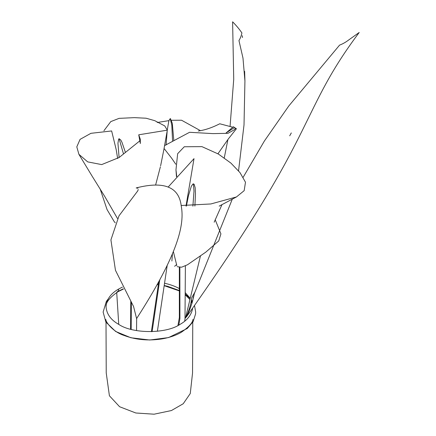 <?xml version="1.0" encoding="UTF-8"?>
<svg xmlns="http://www.w3.org/2000/svg" width="436" height="436" viewBox="0 0 436 436"><rect width="100%" height="100%" fill="white"/><g stroke="black" fill="none" stroke-linecap="round" stroke-linejoin="round"><path stroke-width="0.65" d="M117.666 158.541L116.161 149.466L111.638 130.953L90.928 133.318L80.066 139.367L76.801 146.867L78.911 154.333L87.691 161.881L101.681 164.595L119.142 157.494L139.951 140.746M138.735 134.795L140.327 143.537L140.31 139.286L138.735 134.795L167.315 130.168L164.732 125.917L154.791 120.685L146.109 118.221L134.353 117.644L119.077 118.358L110.782 121.6L103.926 130.724M100.117 188.881L107.06 209.602L114.308 221.777L115.278 222.818M119.083 138.653L123.535 154.028M186.014 206.054L194.015 158.639L168.149 187.066M181.153 205.503L210.855 203.961L236.437 196.958L244.165 190.663L245.484 182.232L240.002 172.612L230.911 163.097L218.376 154.039L201.923 146.632L184.281 146.758L177.654 153.695L175.97 169.866L176.76 176.466M177.163 266.679L181.561 267.214L187.458 264.783L205.792 252.144L218.725 240.95L220.921 233.865L215.193 219.722M172.433 253.774L171.898 261.017M193.388 183.845L193.998 191.088L192.886 206.174M178.804 325.065L179.91 318.743L179.866 267.481M176.624 264.603L174.602 266.282M164.568 145.608L189.573 132.293L212.931 133.618L227.946 133.318L234.154 129.89L234.9 128.838L236.399 128.756L233.369 126.74L226.11 132.925L234.252 127.721M232.829 127.225L219.755 123.775C212 127.721 204.838 130.135 198.276 131.013M200.364 130.62L181.556 120.232L171.522 120.265M169.01 120.625L157.183 122.5M164.067 148.496L171.55 158.061L175.779 164.214M170.204 118.685L170.596 118.696L170.204 118.685L171.8 125.001L172.569 141.177M152.104 331.66L159.745 279.868M138.223 189.518L137.781 190.854L119.012 215.809L110.918 239.909L115.458 270.298L133.574 306.535L136.599 318.596C178.842 252.978 184.662 224.197 181.24 205.956C179 186.864 163.985 180.858 136.185 187.927L137.972 188.259M232.29 199.154L194.331 293.635C192.603 302.252 189.938 310.061 186.33 317.081C258.913 214.392 284.059 167.135 301.843 131.394C319.626 95.658 330.047 71.439 359.199 32.471L348.784 39.91C345.792 42.199 342.723 43.938 339.579 45.121L288.736 106.041L264.401 140.986L243.212 177.196M194.805 292.354L191.829 297.521C190.924 304.601 188.821 311.408 185.513 317.942L200.5 255.747M224.262 157.876L227.919 139.52M230.083 126.195L233.729 79.303L232.606 21.8C236.361 25.588 239.457 29.294 241.893 32.918C241.37 35.703 240.389 38.248 238.955 40.559L242.983 58.081L244.934 80.954L244.629 71.319M238.547 170.847L244.018 124.881L244.934 80.954M122.429 287.09L118.739 288.992C110.809 293.444 106.58 299.347 106.041 306.682C106.58 314.024 110.809 319.926 118.739 324.379C132.533 333.927 166.241 333.927 180.035 324.379C187.355 320.28 191.562 314.847 192.663 308.094M192.172 302.688L191.322 300.36M190.189 298.246L185.191 292.578M179.349 288.605C175.337 286.343 170.4 284.555 164.546 283.242M131.16 329.387L131.356 302.23M118.745 324.384L116.706 292.485M123.432 289.035L118.047 291.679L118.739 288.992M78.911 154.333L92.241 176.34M167.315 130.168L163.974 149.047M92.443 176.656L104.804 196.554L117.469 218.474M155.663 184.831L160.372 166.841M160.612 165.811L163.936 149.237M125.394 152.366L121.982 142.327L120.75 139.983L119.11 138.735L118.657 139.144L117.943 143.182L119.093 157.532M130.571 329.229L130.784 301.385M136.555 330.586L136.653 318.509M236.437 196.958L219.155 206.135M175.97 169.866L176.476 176.771M176.82 265.595L173.359 251.539M214.18 222.191L221.984 204.631M194.897 206.086L195.47 193.633L195.186 187.812L194.167 184.33L193.459 183.878L192.892 184.057L191.339 186.237L188.439 195.791L186.39 206.081M177.943 325.512L179.376 317.397M184.646 321.239L184.978 319.354M179.343 267.519L179.36 317.588M184.995 319.201L185.387 265.965M234.154 129.89L234.9 128.838M236.399 128.756L228.415 138.828L217.935 153.777M171.55 158.061L172.122 158.906M170.596 118.696L170.133 118.69M173.784 140.169L172.296 123.306L170.438 118.696M166.083 145.014L167.195 130.838M167.331 129.634L168.748 121.448L169.528 119.469L170.427 118.696M151.374 331.682L158.797 281.607M157.391 331.278L167.217 265.311M291.313 132.931L289.689 135.809M193.818 295.772L193.143 297.75M242.285 35.708L242.503 37.534M108.084 299.096L106.34 301.429L103.119 312.062L105.866 322.057L115.638 331.458L130.904 337.758L149.75 340.004L168.536 337.584L187.24 328.499L193.126 321.681L195.595 313.849L195.655 311.925L194.494 305.478M192.461 301.472L191.393 299.968M190.14 298.464L185.18 294.06M179.354 290.561L167.5 286.256L164.203 285.52M158.355 284.604L157.211 284.479M123.312 288.812L117.028 291.848M118.047 291.679C109.719 297.456 105.714 302.459 106.041 306.682M192.014 303.369L191.126 301.461M189.889 299.516L185.175 294.687M179.354 290.916L164.181 285.673M158.333 284.735L157.14 284.604M192.761 322.291L192.543 372.998L190.27 393.528L183.229 403.741L171.413 410.548L154.088 414.2L135.814 412.99L119.595 406.728L109.409 395.779L106.226 372.9L106.013 322.291M105.812 319.381C105.67 322.128 113.18 332.014 124.02 335.431C135.471 339.753 147.875 340.947 161.233 339.023C168.972 337.78 175.637 335.546 181.24 332.325C188.815 327.06 192.717 322.744 192.963 319.381L192.952 319.425"/></g></svg>
